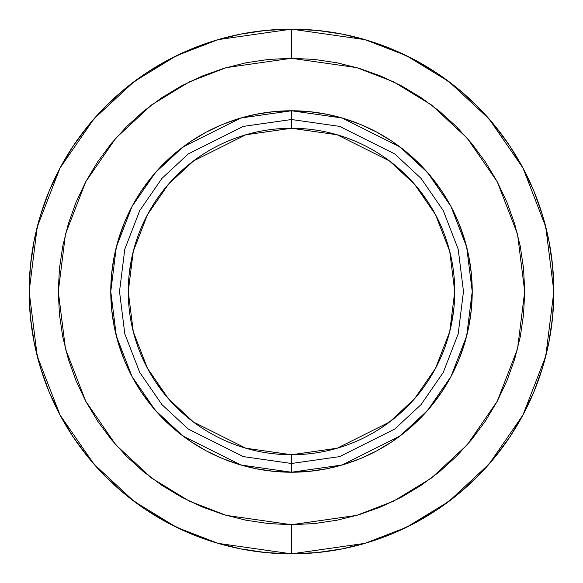 <?xml version="1.0" encoding="UTF-8"?>
<svg xmlns="http://www.w3.org/2000/svg" width="583" height="583" viewBox="0 0 583 583"><rect width="100%" height="100%" fill="white"/><g stroke="black" fill="none" stroke-linecap="round" stroke-linejoin="round"><path stroke-width="0.87" d="M275.482 129.047L291.5 128.26L291.5 119.515L339.656 126.394L394.691 153.912L421.079 178.413L443.255 210.565L458.194 249.167L463.485 291.5L458.194 333.833L443.255 372.435L421.079 404.587L394.691 429.088L339.656 456.606L291.5 463.485L291.5 472.23L342.104 465.001L399.938 436.084L427.667 410.337L450.965 376.552L466.67 335.99L472.23 291.5L466.67 247.01L450.965 206.448L427.667 172.663L399.938 146.916L342.104 117.999L291.5 110.77L291.5 128.26L337.207 134.79L389.444 160.908L414.491 184.162L435.537 214.682L449.719 251.317L454.74 291.5L449.719 331.683L435.537 368.318L414.491 398.838L389.444 422.092L337.207 448.21L291.5 454.74L291.5 463.485L339.656 456.606L394.691 429.088L421.079 404.587L443.255 372.435L458.194 333.833L463.485 291.5L458.194 249.167L443.255 210.565L421.079 178.413L394.691 153.912L339.656 126.394L291.5 119.515L243.344 126.394L188.309 153.912L161.921 178.413L139.745 210.565L124.806 249.167L119.515 291.5L124.806 333.833L139.745 372.435L161.921 404.587L188.309 429.088L243.344 456.606L291.5 463.485L291.5 454.74A163.24 163.24 0 0 1 128.26 291.5A163.24 163.24 0 0 1 291.5 128.26A163.24 163.24 0 0 1 454.74 291.5A163.24 163.24 0 0 1 291.5 454.74L275.242 453.931M291.5 58.3L356.796 67.628L393.685 81.882L431.42 104.94L467.202 138.164L497.263 181.758L517.522 234.096L524.7 291.5L517.522 348.904L497.263 401.242L467.202 444.836L431.42 478.06L393.685 501.118L356.796 515.372L291.5 524.7L291.5 553.85L364.958 543.356L406.46 527.323L448.91 501.38L489.159 464.002L522.987 414.958L545.775 356.082L553.85 291.5L545.775 226.918L522.987 168.042L489.159 118.998L448.91 81.62L406.46 55.677L364.958 39.644L291.5 29.15L291.5 58.3L314.361 59.422L336.996 62.782L359.194 68.342L380.743 76.052L401.432 85.839L421.057 97.601L439.444 111.236L456.394 126.606L471.764 143.556L485.399 161.943L497.161 181.568L506.948 202.257L514.658 223.806L520.218 246.004L523.578 268.639L524.7 291.5L523.578 314.361L520.218 336.996L514.658 359.194L506.948 380.743L497.161 401.432L485.399 421.057L471.764 439.444L456.394 456.394L439.444 471.764L421.057 485.399L401.432 497.161L380.743 506.948L359.194 514.658L336.996 520.218L314.361 523.578L291.5 524.7L268.639 523.578L246.004 520.218L223.806 514.658L202.257 506.948L181.568 497.161L161.943 485.399L143.556 471.764L126.606 456.394L111.236 439.444L97.601 421.057L85.839 401.432L76.052 380.743L68.342 359.194L62.782 336.996L59.422 314.361L58.3 291.5L59.422 268.639L62.782 246.004L68.342 223.806L76.052 202.257L85.839 181.568L97.601 161.943L111.236 143.556L126.606 126.606L143.556 111.236L161.943 97.601L181.568 85.839L202.257 76.052L223.806 68.342L246.004 62.782L268.639 59.422L291.5 58.3L291.5 29.15A262.35 262.35 0 0 1 553.85 291.5A262.35 262.35 0 0 1 291.5 553.85L317.218 552.589L342.68 548.807L367.654 542.554L391.9 533.882L415.169 522.871L437.257 509.637L457.932 494.297L477.011 477.011L494.297 457.932L509.637 437.257L522.871 415.169L533.882 391.9L542.554 367.654L548.807 342.68L552.589 317.218L553.85 291.5L552.589 265.782L548.807 240.32L542.554 215.346L533.882 191.1L522.871 167.831L509.637 145.743L494.297 125.068L477.011 105.989L457.932 88.703L437.257 73.363L415.169 60.129L391.9 49.118L367.654 40.446L342.68 34.193L317.218 30.411L291.5 29.15L265.782 30.411L240.32 34.193L215.346 40.446L191.1 49.118L167.831 60.129L145.743 73.363L125.068 88.703L105.989 105.989L88.703 125.068L73.363 145.743L60.129 167.831L49.118 191.1L40.446 215.346L34.193 240.32L30.411 265.782L29.15 291.5L30.411 317.218L34.193 342.68L40.446 367.654L49.118 391.9L60.129 415.169L73.363 437.257L88.703 457.932L105.989 477.011L125.068 494.297L145.743 509.637L167.831 522.871L191.1 533.882L215.346 542.554L240.32 548.807L265.782 552.589L291.5 553.85A262.35 262.35 0 0 1 29.15 291.5A262.35 262.35 0 0 1 291.5 29.15L218.042 39.644L176.54 55.677L134.09 81.62L93.841 118.998L60.013 168.042L37.225 226.918L29.15 291.5L37.225 356.082L60.013 414.958L93.841 464.002L134.09 501.38L176.54 527.323L218.042 543.356L291.5 553.85L291.5 524.7L226.204 515.372L189.315 501.118L151.58 478.06L115.798 444.836L85.737 401.242L65.478 348.904L58.3 291.5L65.478 234.096L85.737 181.758L115.798 138.164L151.58 104.94L189.315 81.882L226.204 67.628L291.5 58.3M291.5 110.77A180.73 180.73 0 0 1 472.23 291.5A180.73 180.73 0 0 1 291.5 472.23L309.216 471.363L326.757 468.754L343.963 464.447L360.666 458.471L376.698 450.892L391.907 441.768L406.154 431.209L419.294 419.294L431.209 406.154L441.768 391.907L450.892 376.698L458.471 360.666L464.447 343.963L468.754 326.757L471.363 309.216L472.23 291.5L471.363 273.784L468.754 256.243L464.447 239.037L458.471 222.334L450.892 206.302L441.768 191.093L431.209 176.846L419.294 163.706L406.154 151.791L391.907 141.232L376.698 132.108L360.666 124.529L343.963 118.553L326.757 114.246L309.216 111.637L291.5 110.77L273.784 111.637L256.243 114.246L239.037 118.553L222.334 124.529L206.302 132.108L191.093 141.232L176.846 151.791L163.706 163.706L151.791 176.846L141.232 191.093L132.108 206.302L124.529 222.334L118.553 239.037L114.246 256.243L111.637 273.784L110.77 291.5L111.637 309.216L114.246 326.757L118.553 343.963L124.529 360.666L132.108 376.698L141.232 391.907L151.791 406.154L163.706 419.294L176.846 431.209L191.093 441.768L206.302 450.892L222.334 458.471L239.037 464.447L256.243 468.754L273.784 471.363L291.5 472.23A180.73 180.73 0 0 1 110.77 291.5A180.73 180.73 0 0 1 291.5 110.77L240.896 117.999L183.062 146.916L155.333 172.663L132.035 206.448L116.33 247.01L110.77 291.5L116.33 335.99L132.035 376.552L155.333 410.337L183.062 436.084L240.896 465.001L291.5 472.23L291.5 463.485L243.344 456.606L188.309 429.088L161.921 404.587L139.745 372.435L124.806 333.833L119.515 291.5L124.806 249.167L139.745 210.565L161.921 178.413L188.309 153.912L243.344 126.394L291.5 119.515L291.5 110.77M165.317 395.055L155.77 382.193M129.047 275.497L131.394 259.654M187.945 165.317L200.807 155.77M307.518 453.953L291.5 454.74L245.793 448.21L193.556 422.092L168.509 398.838L147.463 368.318L133.281 331.683L128.26 291.5L133.281 251.317L147.463 214.682L168.509 184.162L193.556 160.908L245.793 134.79L291.5 128.26L307.758 129.069M417.683 187.945L427.23 200.807M453.953 307.503L451.606 323.346M395.055 417.683L382.193 427.23"/></g></svg>
